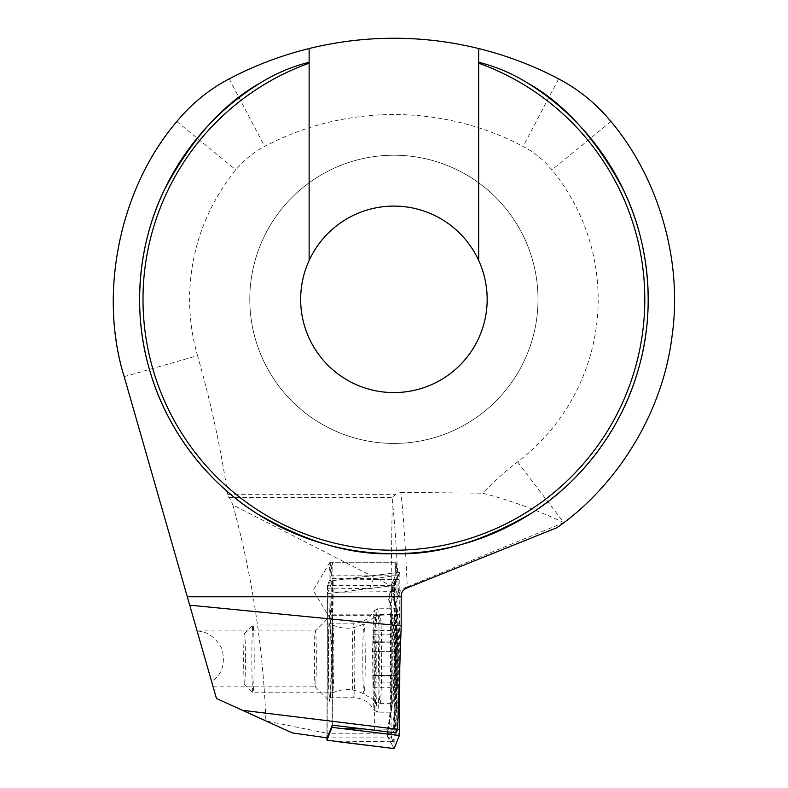 <?xml version="1.0" encoding="UTF-8"?>
<svg xmlns="http://www.w3.org/2000/svg" width="788" height="788" viewBox="0 0 788 788"><rect width="100%" height="100%" fill="white"/><g stroke="black" fill="none" stroke-linecap="round" stroke-linejoin="round"><path stroke-width="0.59" stroke-dasharray="3.94 2.96" d="M331.246 658.896A42.385 1.478 90 0 1 329.719 701.261A42.385 1.478 90 0 1 328.291 658.896A42.385 1.478 90 0 1 329.719 616.541A42.385 1.478 90 0 1 331.246 658.896M327.453 588.144L369.631 588.606L391.065 585.799L232.913 504.99C252.18 575.841 263.182 647.825 265.911 720.941L327.01 733.244L327.168 737.864L327.453 588.144L331.275 578.559A27.974 0.975 -90 0 0 332.162 618.196A27.974 0.975 -90 0 0 332.566 615.645L332.24 725.167M292.318 732.919L216.473 698.513L211.617 681.551C222.246 674.439 225.654 663.496 221.861 648.701C215.685 637.364 207.431 631.474 197.128 631.04L124.189 376.674L197.522 355.644A1093.498 1093.498 0 0 1 227.702 494.303L232.913 504.99M124.189 376.674A280.577 280.577 0 0 1 176.847 121.529A169.538 169.538 0 0 1 229.19 78.859A354.324 354.324 0 0 1 558.613 78.859A169.538 169.538 0 0 1 610.956 121.529A280.577 280.577 0 0 1 563.834 522.592L563.755 522.631C537.771 510.279 510.752 500.459 482.709 493.18A291.984 291.984 0 0 1 517.588 461.926A204.289 204.289 0 0 0 551.935 169.883A93.24 93.24 0 0 0 523.143 146.41A278.036 278.036 0 0 0 264.65 146.41A93.24 93.24 0 0 0 235.868 169.883A204.289 204.289 0 0 0 197.522 355.644M517.588 461.926L563.755 522.631L407.238 586.883A508.605 17.75 -90 0 0 400.796 492.382L395.448 494.303L392.985 497.435L392.247 500.577A500.124 17.454 90 0 1 398.689 596.024L401.19 596.024M393.901 443.437A144.106 144.106 0 0 0 538.007 299.332A144.106 144.106 0 0 0 393.901 155.226A144.106 144.106 0 0 0 249.796 299.332A144.106 144.106 0 0 0 393.901 443.437M400.796 492.382L482.709 493.18M197.128 631.04L211.617 681.551M316.343 658.896A27.974 0.975 90 0 1 315.367 686.87A27.974 0.975 90 0 1 315.328 686.86A27.974 0.975 90 0 1 314.392 658.896A27.974 0.975 90 0 1 315.328 630.942A27.974 0.975 90 0 1 315.367 630.932A27.974 0.975 90 0 1 316.343 658.896M556.88 527.724L563.834 522.592M332.566 615.645L374.93 615.645L396.541 614.177L396.206 724.94L391.045 737.864L391.341 585.464L395.202 575.782L391.065 586.164M390.887 733.244L327.01 733.244L327.463 585.464L331.324 575.782L395.202 575.782A27.974 0.975 90 0 1 396.039 562.248A27.974 0.975 90 0 0 395.202 575.782L373.63 578.559L331.275 578.559M369.631 588.606L373.63 578.559M374.93 615.645L374.576 730.437M396.177 732.879L396.541 614.177L332.664 614.177L332.329 724.94L396.206 724.94M391.065 585.799L392.247 500.577M249.796 299.332A144.106 144.106 0 0 0 465.954 424.131A144.106 144.106 0 0 0 465.954 174.532A144.106 144.106 0 0 0 249.796 299.332M300.652 299.332A93.24 93.24 0 0 0 440.522 380.082A93.24 93.24 0 0 0 440.522 218.581A93.24 93.24 0 0 0 300.652 299.332M309.132 48.541L309.132 260.493M478.671 260.493L478.671 48.541M329.965 562.248A27.974 0.975 90 0 1 330.94 590.222A27.974 0.975 90 0 1 329.965 618.196A27.974 0.975 90 0 1 329.906 618.147A27.974 0.975 90 0 1 328.98 590.222A27.974 0.975 90 0 1 329.906 562.297A27.974 0.975 90 0 1 329.965 562.248L396.039 562.248A27.974 0.975 90 0 1 397.014 590.222A27.974 0.975 90 0 1 396.541 614.177A27.974 0.975 90 0 0 396.975 582.726A27.974 0.975 90 0 0 396.039 562.248L332.162 562.248A27.974 0.975 90 0 1 333.107 582.726A27.974 0.975 90 0 1 332.664 614.177M407.238 586.883L404.106 588.153C400.659 589.769 398.856 592.389 398.689 596.024M393.901 155.226A144.106 144.106 0 0 1 518.701 371.384A144.106 144.106 0 0 1 269.102 371.384A144.106 144.106 0 0 1 393.901 155.226A144.106 144.106 0 0 1 518.701 371.384A144.106 144.106 0 0 1 269.102 371.384A144.106 144.106 0 0 1 393.901 155.226M391.045 737.864L327.168 737.864M391.341 585.464L327.463 585.464M331.324 575.782A27.974 0.975 90 0 1 332.162 562.248M396.817 608.947A51.712 1.803 90 0 1 396.975 608.75A51.712 1.803 90 0 1 398.777 660.462A51.712 1.803 90 0 1 396.975 712.165A51.712 1.803 90 0 1 395.172 662.718A51.712 1.803 90 0 1 396.817 608.947M394.985 618.885A16.952 0.591 90 0 1 395.527 603.47L398.59 595.777A16.952 0.591 90 0 1 398.679 595.748A16.952 0.591 90 0 1 399.23 614.148L398.964 702.039A16.952 0.591 90 0 1 398.423 717.444L395.359 725.137A16.952 0.591 90 0 1 395.34 725.167A16.952 0.591 90 0 1 394.719 706.767L394.985 618.885L392.394 618.511L390.444 602.83L393.064 599.244L395.527 603.47M387.617 736.189C390.7 740.208 392.483 741.872 392.966 741.183L396.029 733.49L393.901 726.388L397.083 703.438L397.349 615.546L392.838 586.459L392.582 592.182L392.779 584.726L396.098 579.732L389.302 594.536L391.981 617.477L391.715 705.368L387.558 734.455L387.814 728.742L387.548 736.356L394.118 748.59L394.571 585.435L399.811 572.315L399.782 666.49M326.941 737.834L327.375 593.561L339.401 592.192L394.355 591.601L390.681 592.192L394.571 585.435L339.401 592.192M327.375 593.561L332.497 580.726L344.622 579.101L400.048 579.692L395.901 579.101L399.792 572.344L344.622 579.101L399.811 572.315L392.848 584.558L392.838 586.459M332.497 580.726L332.053 725.63M329.601 623.308A37.302 1.3 90 0 1 329.709 623.16A37.302 1.3 90 0 1 331.009 660.462A37.302 1.3 90 0 1 329.709 697.754A37.302 1.3 90 0 1 328.409 662.087A37.302 1.3 90 0 1 329.601 623.308M393.035 587.424A11.869 11.81 -158.3 0 0 392.296 588.941L392.296 588.941A11.869 11.81 -158.3 0 0 393.064 599.244L396.137 591.561L393.468 593.512L396.935 614.512L396.669 702.404L394.473 718.085L392.966 721.05L393.261 725.187L399.378 735.48M390.444 602.83L388.582 599.215L389.183 594.733L390.681 592.192M387.548 736.356L387.558 734.455M399.23 614.148L396.935 614.512A11.869 1.034 0.2 0 0 395.546 614.995L394.512 602.022L392.68 593.374L392.582 592.182L393.468 593.512M391.981 617.477A11.869 1.034 0.2 0 0 390.592 617.959A11.869 1.034 0.2 0 0 392.394 618.511L392.129 706.403C389.893 706.058 389.755 705.713 391.715 705.368L390.326 705.851C389.932 715.721 389.055 722.951 387.686 727.551L387.814 728.742L388.789 727.403L392.129 706.403L394.719 706.767M394.473 718.085L395.99 721.67L392.907 729.412L395.34 725.167M392.966 741.183A11.869 11.81 -158.3 0 1 392.926 729.363L388.789 727.403M398.59 595.777L396.157 591.364L398.679 595.748M398.098 658.896A30.515 1.064 90 0 1 397.172 689.155A30.515 1.064 90 0 1 395.97 658.896A30.515 1.064 90 0 1 397.172 628.647A30.515 1.064 90 0 1 398.098 658.896M397.881 673.691L397.004 675.7C395.822 674.518 395.674 676.931 396.561 682.92L397.034 687.294A28.398 0.995 90 0 0 397.881 673.691L397.901 672.45A28.398 0.995 90 0 0 397.91 645.589L397.871 643.835A28.398 0.995 90 0 0 397.063 630.528L396.581 634.813C395.684 640.802 395.832 643.225 397.014 642.062L373.995 641.826L373.847 642.486L373.315 630.43L372.488 651.597L373.305 687.294L373.995 675.937L373.995 641.826M373.305 687.294L397.034 687.294A28.398 0.995 90 0 1 396.837 686.732A28.398 0.995 90 0 1 396.167 673.05A28.398 0.995 90 0 1 396.157 645.264L396.187 644.013A28.398 0.995 90 0 1 396.837 631.07A28.398 0.995 90 0 1 396.994 630.518L396.837 631.07M397.91 645.589L397.201 651.646L397.901 672.45M373.847 642.486L397.014 642.062L397.871 643.835M396.187 644.013L395.743 642.033L372.783 642.456M372.625 641.787L395.743 642.033C395.005 643.205 395.152 640.802 396.187 634.803L396.384 633.69M373.995 675.937L397.31 675.937L396.492 675.267L373.837 675.267M397.034 687.294L396.177 682.91C395.133 676.922 394.985 674.508 395.734 675.661L395.556 651.597L396.157 645.264M372.783 675.247L395.428 675.247L395.921 675.897L372.625 675.897M381.638 658.896A44.502 1.556 90 0 1 380.092 703.398A44.502 1.556 90 0 1 380.052 703.398A44.502 1.556 90 0 1 378.536 658.896A44.502 1.556 90 0 1 380.052 614.404A44.502 1.556 90 0 1 380.092 614.394A44.502 1.556 90 0 1 381.638 658.896M393.921 658.896A44.502 1.556 90 0 1 392.493 703.241A44.502 1.556 90 0 1 392.365 703.398A44.502 1.556 90 0 1 390.809 658.896A44.502 1.556 90 0 1 392.365 614.394A44.502 1.556 90 0 1 392.493 614.561A44.502 1.556 90 0 1 393.921 658.896M245.432 658.896A25.433 0.886 90 0 1 244.507 684.319A25.433 0.886 90 0 1 243.659 658.896A25.433 0.886 90 0 1 244.507 633.483A25.433 0.886 90 0 1 245.432 658.896M254.199 658.896A33.904 1.182 90 0 1 253.017 692.81A33.904 1.182 90 0 1 252.978 692.79A33.904 1.182 90 0 1 251.835 658.896A33.904 1.182 90 0 1 252.978 625.012A33.904 1.182 90 0 1 253.017 624.992A33.904 1.182 90 0 1 254.199 658.896M333.826 658.896A33.904 1.182 90 0 1 332.664 692.8A33.904 1.182 90 0 1 332.644 692.81A33.904 1.182 90 0 1 331.462 658.896A33.904 1.182 90 0 1 332.644 624.992A33.904 1.182 90 0 1 332.664 625.002A33.904 1.182 90 0 1 333.826 658.896M228.786 497.435L392.985 497.435M227.702 494.303L395.448 494.303M406.47 588.153L404.106 588.153M229.19 78.859L264.65 146.41M558.613 78.859L523.143 146.41M176.847 121.529L235.868 169.883M610.956 121.529L551.935 169.883M338.939 741.823L393.901 741.232L390.227 741.823L394.158 748.57M362.411 728.92L397.605 729.294M377.334 608.947A51.712 1.803 90 0 1 377.491 608.75A51.712 1.803 90 0 1 379.294 660.462A51.712 1.803 90 0 1 377.491 712.165A51.712 1.803 90 0 1 375.689 662.718A51.712 1.803 90 0 1 377.334 608.947M374.349 610.739A49.91 1.743 90 0 1 374.379 610.661A49.91 1.743 90 0 1 376.24 660.462A49.91 1.743 90 0 1 374.379 710.254A49.91 1.743 90 0 1 372.754 660.994A49.91 1.743 90 0 1 374.349 610.739M353.428 623.308A37.302 1.3 90 0 1 353.546 623.16A37.302 1.3 90 0 1 354.846 660.462A37.302 1.3 90 0 1 353.546 697.754A37.302 1.3 90 0 1 352.246 662.087A37.302 1.3 90 0 1 353.428 623.308M395.448 728.733L399.595 729.324M392.926 729.363L395.359 725.137M396.029 733.49L395.261 723.187L398.423 717.444M397.349 615.546A11.869 1.034 0.2 0 1 395.546 614.995L395.281 702.886L398.964 702.039M396.137 591.561L395.359 581.249L396.098 579.732M393.261 725.187L394.63 728.87L395.261 723.187L392.907 729.412M396.669 702.404C394.709 702.748 394.847 703.093 397.083 703.438M365.248 658.896A35.224 1.231 90 0 1 363.997 694.11A35.224 1.231 90 0 1 362.795 658.896A35.224 1.231 90 0 1 363.997 623.682A35.224 1.231 90 0 1 365.248 658.896M373.502 682.92L396.561 682.92M373.945 675.7L397.004 675.7M374.133 666.126L397.201 666.126M374.133 651.646L397.201 651.646M373.945 642.062L397.014 642.062M373.502 634.813L396.581 634.813M373.118 634.803L396.187 634.803M372.685 642.033L395.743 642.033M372.488 651.597L395.556 651.597M372.488 666.087L395.546 666.087M372.675 675.661L395.734 675.661M373.118 682.91L396.177 682.91M213.134 686.87L315.367 686.87M197.099 630.932L315.367 630.932L329.719 616.541M315.328 686.86L329.719 701.261M329.965 618.196L332.162 618.196M329.906 562.297L313.161 590.222L329.906 618.147M329.709 697.754L353.546 697.754C359.86 697.853 365.307 700.04 369.897 704.324L374.379 710.254L377.491 712.165L396.975 712.165M329.709 623.16L353.546 623.16C359.86 623.072 365.307 620.885 369.897 616.6L374.379 610.661L377.491 608.75L396.975 608.75M388.563 599.215C389.794 604.14 390.474 610.385 390.592 617.959L390.326 705.851M396.157 591.364C393.035 584.548 395.773 580.342 395.369 581.249L389.183 594.733M392.966 721.05C394.315 716.44 395.084 710.382 395.281 702.886M396.384 684.122L396.837 686.732M332.664 692.8C343.322 688.121 353.773 688.554 363.997 694.11L380.052 703.398M332.664 625.002C343.322 629.681 353.773 629.238 363.997 623.682L380.052 614.404M380.092 703.398L392.365 703.398M380.092 614.394L392.365 614.394M397.172 628.647A118.673 118.673 0 0 0 392.493 614.561M392.493 703.241A118.673 118.673 0 0 0 397.172 689.155M244.507 684.319L252.978 692.79L332.644 692.81M244.507 633.483L252.978 625.012M253.017 624.992L332.644 624.992M373.315 630.43L397.034 630.43"/><path stroke-width="1.18" d="M399.782 666.49L399.595 729.324L397.605 729.294L396.177 732.879L332.24 725.167L327.168 737.864L292.318 732.919L242.477 710.313L397.615 729.294L401.19 625.869L189.711 605.174L124.189 376.674C98.136 293.166 119.865 187.908 176.847 121.529C191.435 103.809 208.879 89.586 229.19 78.859C254.613 65.532 281.257 55.426 309.132 48.541A354.324 354.324 0 0 1 478.671 48.541C506.536 55.426 533.19 65.532 558.613 78.859C578.914 89.586 596.358 103.809 610.956 121.529C654.789 173.37 683.629 255.095 672.026 336.358C661.969 417.827 612.749 489.151 556.88 527.724L406.47 588.153C403.121 589.7 401.358 592.32 401.19 596.024L401.19 625.869M189.711 605.174L216.473 698.513L242.477 710.313M187.298 596.772L401.19 596.772M478.671 48.541L478.671 62.262C496.056 66.635 512.348 73.54 527.536 82.976C564.513 103.701 596.447 139.269 623.347 189.691C647.963 239.828 656.601 306.867 638.526 368.794C621.368 430.977 578.776 483.477 531.496 513.195C482.108 541.957 436.247 555.442 393.901 553.639C351.556 555.442 305.695 541.957 256.307 513.195C209.017 483.477 166.435 430.977 149.267 368.794C131.192 306.867 139.84 239.828 164.446 189.691C191.356 139.269 223.29 103.701 260.257 82.976C275.445 73.54 291.737 66.635 309.132 62.262L309.132 48.541M260.257 82.976A254.297 254.297 0 0 0 200.723 464.723A254.297 254.297 0 0 0 587.08 464.723A254.297 254.297 0 0 0 527.536 82.976A254.297 254.297 0 0 1 587.08 464.723A254.297 254.297 0 0 1 200.723 464.723A254.297 254.297 0 0 1 260.257 82.976M309.132 62.262L309.132 260.493A93.24 93.24 0 0 0 413.779 390.434A93.24 93.24 0 0 0 393.901 206.092A93.24 93.24 0 0 0 309.132 260.493M478.671 260.493L478.671 62.262M332.329 724.94L327.168 737.864M332.053 725.63L332.043 727.363L326.931 740.188L394.118 748.59M326.931 740.188L326.941 737.834M399.595 729.324L399.378 735.48L394.158 748.57M332.043 727.363L399.378 735.48M309.132 63.178A250.909 250.909 0 0 0 192.42 448.864A250.909 250.909 0 0 0 595.383 448.864A250.909 250.909 0 0 0 478.671 63.178M344.159 728.733L362.411 728.92M338.939 741.823L394.138 748.6"/></g></svg>
